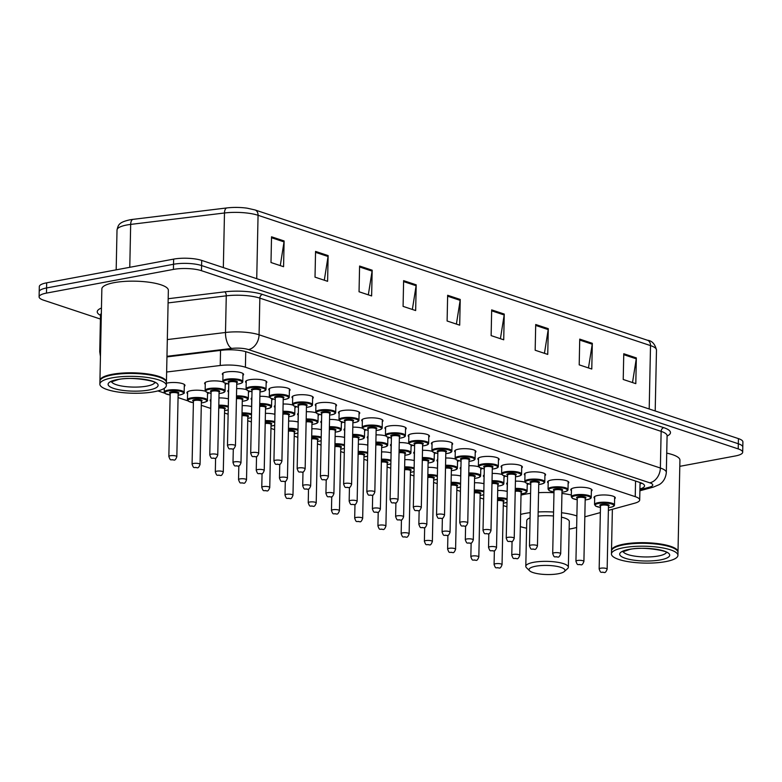<?xml version="1.0" encoding="UTF-8"?>
<svg xmlns="http://www.w3.org/2000/svg" width="782" height="782" viewBox="0 0 782 782"><rect width="100%" height="100%" fill="white"/><g stroke="black" fill="none" stroke-linecap="round" stroke-linejoin="round"><path stroke-width="1.17" d="M246.193 382.701A10.645 2.698 1.2 0 1 245.548 381.743A10.645 2.698 1.2 0 1 249.478 379.739A10.645 2.698 1.2 0 1 260.787 379.622A10.645 2.698 1.2 0 1 266.828 382.193A10.645 2.698 1.2 0 1 266.144 383.112M269.428 390.413A10.645 2.698 1.2 0 1 268.783 389.456A10.645 2.698 1.2 0 1 272.713 387.452A10.645 2.698 1.2 0 1 284.013 387.334A10.645 2.698 1.2 0 1 290.063 389.905A10.645 2.698 1.2 0 1 289.369 390.824M292.654 398.126A10.645 2.698 1.2 0 1 292.009 397.168A10.645 2.698 1.2 0 1 295.938 395.164A10.645 2.698 1.2 0 1 307.248 395.047A10.645 2.698 1.2 0 1 313.289 397.618A10.645 2.698 1.2 0 1 312.605 398.537M315.889 405.838A10.645 2.698 1.2 0 1 315.244 404.88A10.645 2.698 1.2 0 1 319.173 402.877A10.645 2.698 1.2 0 1 330.483 402.759A10.645 2.698 1.2 0 1 336.524 405.33A10.645 2.698 1.2 0 1 335.84 406.249M339.114 413.551A10.645 2.698 1.2 0 1 338.469 412.593A10.645 2.698 1.2 0 1 342.399 410.589A10.645 2.698 1.2 0 1 353.708 410.472A10.645 2.698 1.2 0 1 359.749 413.043A10.645 2.698 1.2 0 1 359.065 413.971M362.349 421.263A10.645 2.698 1.2 0 1 361.704 420.305A10.645 2.698 1.2 0 1 365.634 418.302A10.645 2.698 1.2 0 1 376.944 418.184A10.645 2.698 1.2 0 1 382.985 420.755A10.645 2.698 1.2 0 1 382.3 421.684M385.575 428.976A10.645 2.698 1.2 0 1 384.93 428.018A10.645 2.698 1.2 0 1 388.859 426.014A10.645 2.698 1.2 0 1 400.169 425.897A10.645 2.698 1.2 0 1 406.21 428.468A10.645 2.698 1.2 0 1 405.526 429.396M408.81 436.688A10.645 2.698 1.2 0 1 408.165 435.73A10.645 2.698 1.2 0 1 412.094 433.727A10.645 2.698 1.2 0 1 423.404 433.609A10.645 2.698 1.2 0 1 429.445 436.18A10.645 2.698 1.2 0 1 428.761 437.109M432.045 444.401A10.645 2.698 1.2 0 1 431.39 443.453A10.645 2.698 1.2 0 1 435.33 441.439A10.645 2.698 1.2 0 1 446.63 441.322A10.645 2.698 1.2 0 1 452.67 443.893A10.645 2.698 1.2 0 1 451.986 444.821M455.271 452.113A10.645 2.698 1.2 0 1 454.625 451.165A10.645 2.698 1.2 0 1 458.555 449.161A10.645 2.698 1.2 0 1 469.865 449.034A10.645 2.698 1.2 0 1 475.906 451.605A10.645 2.698 1.2 0 1 475.221 452.534M478.506 459.826A10.645 2.698 1.2 0 1 477.861 458.878A10.645 2.698 1.2 0 1 481.79 456.874A10.645 2.698 1.2 0 1 493.09 456.756A10.645 2.698 1.2 0 1 499.131 459.317A10.645 2.698 1.2 0 1 498.447 460.246M501.731 467.538A10.645 2.698 1.2 0 1 501.086 466.59A10.645 2.698 1.2 0 1 505.016 464.586A10.645 2.698 1.2 0 1 516.325 464.469A10.645 2.698 1.2 0 1 522.366 467.03A10.645 2.698 1.2 0 1 521.682 467.959M524.966 475.251A10.645 2.698 1.2 0 1 524.321 474.303A10.645 2.698 1.2 0 1 528.251 472.299A10.645 2.698 1.2 0 1 539.551 472.181A10.645 2.698 1.2 0 1 545.592 474.742A10.645 2.698 1.2 0 1 544.907 475.671M548.192 482.963A10.645 2.698 1.2 0 1 547.547 482.015A10.645 2.698 1.2 0 1 551.476 480.011A10.645 2.698 1.2 0 1 562.786 479.894A10.645 2.698 1.2 0 1 568.827 482.455A10.645 2.698 1.2 0 1 568.143 483.384M571.427 490.676A10.645 2.698 1.2 0 1 570.782 489.728A10.645 2.698 1.2 0 1 574.711 487.724A10.645 2.698 1.2 0 1 586.011 487.606A10.645 2.698 1.2 0 1 592.052 490.177A10.645 2.698 1.2 0 1 591.368 491.096M594.652 498.398A10.645 2.698 1.2 0 1 594.007 497.44A10.645 2.698 1.2 0 1 597.937 495.436A10.645 2.698 1.2 0 1 609.246 495.319A10.645 2.698 1.2 0 1 615.287 497.89A10.645 2.698 1.2 0 1 614.603 498.808M222.968 374.979A10.645 2.698 1.2 0 1 222.323 374.031A10.645 2.698 1.2 0 1 226.252 372.027A10.645 2.698 1.2 0 1 237.552 371.909A10.645 2.698 1.2 0 1 243.593 374.47A10.645 2.698 1.2 0 1 242.909 375.399M236.653 388.595A10.645 2.698 1.2 0 1 246.301 389.612M249.047 391.156A10.645 2.698 1.2 0 1 249.135 391.518A10.645 2.698 1.2 0 1 248.451 392.447M259.878 396.308A10.645 2.698 1.2 0 1 269.536 397.324M272.273 398.869A10.645 2.698 1.2 0 1 272.361 399.231A10.645 2.698 1.2 0 1 271.677 400.159M283.113 404.02A10.645 2.698 1.2 0 1 292.761 405.037M295.508 406.581A10.645 2.698 1.2 0 1 295.596 406.943A10.645 2.698 1.2 0 1 294.912 407.872M306.339 411.733A10.645 2.698 1.2 0 1 315.996 412.749M318.733 414.294A10.645 2.698 1.2 0 1 318.821 414.656A10.645 2.698 1.2 0 1 318.137 415.584M329.574 419.455A10.645 2.698 1.2 0 1 339.222 420.462M341.969 422.006A10.645 2.698 1.2 0 1 342.057 422.368A10.645 2.698 1.2 0 1 341.372 423.297M352.799 427.168A10.645 2.698 1.2 0 1 362.457 428.174M365.194 429.719A10.645 2.698 1.2 0 1 365.282 430.08A10.645 2.698 1.2 0 1 364.598 431.009M376.034 434.88A10.645 2.698 1.2 0 1 385.682 435.897M388.429 437.431A10.645 2.698 1.2 0 1 388.517 437.793A10.645 2.698 1.2 0 1 387.833 438.722M399.26 442.592A10.645 2.698 1.2 0 1 408.918 443.609M411.655 445.154A10.645 2.698 1.2 0 1 411.743 445.505A10.645 2.698 1.2 0 1 411.058 446.434M422.495 450.305A10.645 2.698 1.2 0 1 432.143 451.322M434.89 452.866A10.645 2.698 1.2 0 1 434.978 453.218A10.645 2.698 1.2 0 1 434.293 454.147M445.72 458.017A10.645 2.698 1.2 0 1 455.378 459.034M458.125 460.578A10.645 2.698 1.2 0 1 458.203 460.94A10.645 2.698 1.2 0 1 457.519 461.859M468.956 465.73A10.645 2.698 1.2 0 1 478.604 466.746M481.35 468.291A10.645 2.698 1.2 0 1 481.438 468.653A10.645 2.698 1.2 0 1 480.754 469.571M492.191 473.442A10.645 2.698 1.2 0 1 501.839 474.459M504.586 476.003A10.645 2.698 1.2 0 1 504.664 476.365A10.645 2.698 1.2 0 1 503.979 477.284M515.416 481.155A10.645 2.698 1.2 0 1 525.074 482.171M527.811 483.716A10.645 2.698 1.2 0 1 527.899 484.078A10.645 2.698 1.2 0 1 527.215 484.996M205.265 384.314A10.645 2.698 1.2 0 1 204.62 383.356A10.645 2.698 1.2 0 1 208.55 381.352A10.645 2.698 1.2 0 1 223.075 381.899M225.812 383.444A10.645 2.698 1.2 0 1 225.9 383.806A10.645 2.698 1.2 0 1 225.216 384.734M311.871 428.78A10.645 2.698 1.2 0 1 321.373 429.748M335.107 436.493A10.645 2.698 1.2 0 1 344.608 437.461M218.95 397.93A10.645 2.698 1.2 0 1 228.452 398.898M358.332 444.205A10.645 2.698 1.2 0 1 367.833 445.173M187.572 393.639A10.645 2.698 1.2 0 1 186.927 392.691A10.645 2.698 1.2 0 1 190.857 390.677A10.645 2.698 1.2 0 1 205.373 391.225M208.12 392.769A10.645 2.698 1.2 0 1 208.208 393.131A10.645 2.698 1.2 0 1 207.523 394.06M288.646 421.068A10.645 2.698 1.2 0 1 298.147 422.036M242.185 405.643A10.645 2.698 1.2 0 1 251.677 406.611M265.411 413.355A10.645 2.698 1.2 0 1 274.912 414.323M381.567 451.918A10.645 2.698 1.2 0 1 391.068 452.886M404.793 459.63A10.645 2.698 1.2 0 1 414.294 460.598M428.028 467.343A10.645 2.698 1.2 0 1 437.529 468.32M451.263 475.055A10.645 2.698 1.2 0 1 460.754 476.033M474.488 482.768A10.645 2.698 1.2 0 1 483.99 483.745M497.723 490.48A10.645 2.698 1.2 0 1 507.215 491.458M166.4 383.239A10.645 2.698 1.2 0 1 167.622 382.965A10.645 2.698 1.2 0 1 178.931 382.848A10.645 2.698 1.2 0 1 184.972 385.418A10.645 2.698 1.2 0 1 184.288 386.347M608.376 510.392L634.828 503.158A19.951 5.063 -178.8 0 0 639.705 499.962A19.951 5.063 -178.8 0 0 635.238 496.658L245.411 367.227A19.951 5.063 -178.8 0 0 220.231 365.497L166.634 372.017M584.848 516.824L600.341 512.591M157.915 390.912L164.709 393.16M178.061 397.598L187.944 400.873M201.297 405.311L210.749 408.448M224.522 413.023L228.129 414.216M247.757 420.736L251.364 421.938M270.992 428.448L274.59 429.65M294.218 436.161L297.825 437.363M317.453 443.873L321.05 445.075M340.678 451.585L344.285 452.788M363.913 459.308L367.511 460.5M387.139 467.02L390.746 468.213M410.374 474.733L413.971 475.925M433.599 482.445L437.206 483.638M456.835 490.158L460.432 491.35M480.06 497.87L483.667 499.063M503.295 505.583L506.902 506.775M228.5 392.026A10.645 2.698 1.2 0 1 227.855 391.068A10.645 2.698 1.2 0 1 228.637 390.081M251.726 399.739A10.645 2.698 1.2 0 1 251.081 398.781A10.645 2.698 1.2 0 1 251.863 397.794M274.961 407.451A10.645 2.698 1.2 0 1 274.316 406.493A10.645 2.698 1.2 0 1 275.098 405.506M298.186 415.164A10.645 2.698 1.2 0 1 297.541 414.216A10.645 2.698 1.2 0 1 298.323 413.228M321.422 422.876A10.645 2.698 1.2 0 1 320.776 421.928A10.645 2.698 1.2 0 1 321.558 420.941M344.647 430.589A10.645 2.698 1.2 0 1 344.002 429.641A10.645 2.698 1.2 0 1 344.784 428.653M367.882 438.301A10.645 2.698 1.2 0 1 367.237 437.353A10.645 2.698 1.2 0 1 368.019 436.366M391.117 446.014A10.645 2.698 1.2 0 1 390.472 445.066A10.645 2.698 1.2 0 1 391.254 444.078M414.343 453.726A10.645 2.698 1.2 0 1 413.698 452.778A10.645 2.698 1.2 0 1 414.48 451.791M437.578 461.439A10.645 2.698 1.2 0 1 436.933 460.49A10.645 2.698 1.2 0 1 437.715 459.503M460.803 469.161A10.645 2.698 1.2 0 1 460.158 468.203A10.645 2.698 1.2 0 1 460.94 467.216M484.038 476.873A10.645 2.698 1.2 0 1 483.393 475.915A10.645 2.698 1.2 0 1 484.175 474.928M507.264 484.586A10.645 2.698 1.2 0 1 506.619 483.628A10.645 2.698 1.2 0 1 507.401 482.641M210.798 401.352A10.645 2.698 1.2 0 1 210.153 400.404A10.645 2.698 1.2 0 1 210.935 399.416M100.419 319.056L43.567 300.171A19.951 5.063 1.2 0 1 39.1 296.867A19.951 5.063 1.2 0 1 46.47 293.103L173.418 269.409A19.951 5.063 1.2 0 1 201.482 270.699L738.218 448.907A19.951 5.063 1.2 0 1 742.685 452.211A19.951 5.063 1.2 0 1 735.315 455.974L679.802 466.336M39.1 296.867L39.315 286.574A19.951 5.063 1.2 0 1 46.685 282.82L173.633 259.116L173.526 264.267A19.951 5.063 1.2 0 1 201.59 265.548L738.325 443.756A19.951 5.063 1.2 0 1 742.792 447.069A19.951 5.063 1.2 0 0 738.325 443.756L201.59 265.548A19.951 5.063 1.2 0 0 173.526 264.267L46.578 287.962L173.526 264.267L173.418 269.409M39.208 291.725A19.951 5.063 1.2 0 1 46.578 287.962A19.951 5.063 1.2 0 0 39.208 291.725M639.93 488.975A19.951 5.063 -178.8 0 0 644.544 485.857A19.951 5.063 -178.8 0 0 640.077 482.543L246.838 351.978A19.951 5.063 -178.8 0 0 221.658 350.248L166.957 356.905M641.827 483.217A19.951 5.063 1.2 0 1 640.038 483.823M129.988 219.82A21.818 5.533 1.2 0 1 133.077 219.341A6.647 3.157 -96.9 0 1 133.136 219.341L226.888 207.934M256.731 278.675L258.06 215.294A26.608 6.755 -178.8 0 0 224.483 212.987A6.647 3.157 -96.9 0 1 226.917 207.924A21.818 5.533 1.2 0 1 228.119 207.797A21.818 5.533 1.2 0 1 247.18 208.188L255 209.938L647.457 340.248A6.647 4.975 108.4 0 1 650.516 345.595L258.06 215.294A6.647 4.975 -71.6 0 0 255 209.938M173.633 259.116A19.951 5.063 1.2 0 1 201.697 260.406L738.433 438.614A19.951 5.063 1.2 0 1 742.9 441.918L742.685 452.211M548.29 328.684L547.742 354.412L535.171 350.238L535.709 324.51L548.29 328.684A5.318 3.978 -71.6 0 1 548.202 329.593L535.69 325.439M592.316 343.308L591.779 369.036L579.198 364.852L579.736 339.124L592.316 343.308A5.318 3.978 -71.6 0 1 592.238 344.207L579.716 340.053M636.343 357.921L635.805 383.649L623.225 379.475L623.762 353.747L636.343 357.921A5.318 3.978 -71.6 0 1 636.265 358.83L623.743 354.676M416.2 284.834L415.662 310.552L403.082 306.378L403.62 280.65L416.2 284.834A5.318 3.978 -71.6 0 1 416.112 285.733L403.6 281.579M372.173 270.21L371.626 295.938L359.046 291.764L359.593 266.036L372.173 270.21A5.318 3.978 -71.6 0 1 372.085 271.119L359.573 266.955M328.137 255.597L327.599 281.315L315.019 277.141L315.557 251.413L328.137 255.597A5.318 3.978 -71.6 0 1 328.059 256.496L315.537 252.342M284.11 240.973L283.573 266.701L270.992 262.527L271.53 236.799L284.11 240.973A5.318 3.978 -71.6 0 1 284.032 241.882L271.51 237.718M504.253 314.071L503.716 339.799L491.135 335.615L491.673 309.887L504.253 314.071A5.318 3.978 -71.6 0 1 504.175 314.97L491.653 310.816M460.227 299.447L459.689 325.175L447.108 321.001L447.646 295.273L460.227 299.447A5.318 3.978 -71.6 0 1 460.148 300.356L447.627 296.202M456.395 324.08L460.148 300.356M500.421 338.704L504.175 314.97M280.279 265.606L284.032 241.882M324.305 280.22L328.059 256.496M368.332 294.843L372.085 271.119M412.358 309.457L416.112 285.733M632.511 382.554L636.265 358.83M588.475 367.941L592.238 344.207M544.448 353.317L548.202 329.593M99.959 380.893A33.255 8.436 1.2 0 1 99.94 380.57A33.255 8.436 1.2 0 1 112.217 374.304A33.255 8.436 1.2 0 1 147.554 373.933A33.255 8.436 1.2 0 1 166.429 381.958A33.255 8.436 1.2 0 1 166.4 382.281M99.94 380.57L101.856 288.92A33.255 8.436 1.2 0 1 114.133 282.654A33.255 8.436 1.2 0 1 149.47 282.282A33.255 8.436 1.2 0 1 168.355 290.308L166.429 381.958M101.308 378.879A32.922 8.358 1.2 0 1 101.465 378.732A32.922 8.358 1.2 0 1 112.422 374.695A32.922 8.358 1.2 0 1 164.982 380.062A32.922 8.358 1.2 0 1 165.139 380.208M99.861 384.109L99.92 381.205A33.255 8.436 1.2 0 1 101.132 379.026A33.255 8.436 1.2 0 1 112.207 374.949A33.255 8.436 1.2 0 1 165.295 380.365A33.255 8.436 1.2 0 1 166.419 382.603L166.361 385.497A33.255 8.436 1.2 0 1 154.074 391.762A33.255 8.436 1.2 0 1 118.737 392.134A33.255 8.436 1.2 0 1 99.861 384.109A33.255 8.436 1.2 0 1 112.139 377.843A33.255 8.436 1.2 0 1 147.475 377.471A33.255 8.436 1.2 0 1 166.361 385.497M558.328 573.744A17.957 4.555 1.2 0 1 529.658 570.811A17.957 4.555 1.2 0 1 535.69 566.227A17.957 4.555 1.2 0 1 556.843 566.364A17.957 4.555 1.2 0 1 564.311 571.544A17.957 4.555 1.2 0 1 558.328 573.744M529.658 570.811L526.511 567.752A21.28 5.396 1.2 0 1 525.797 566.324A21.28 5.396 1.2 0 1 533.656 562.307A21.28 5.396 1.2 0 1 556.266 562.072A21.28 5.396 1.2 0 1 568.358 567.214A21.28 5.396 1.2 0 1 567.576 568.612L564.311 571.544M530.059 517.86A21.28 5.396 -178.8 0 0 526.755 520.656L525.797 566.324M576.637 527.449A36.578 9.286 1.2 0 1 571.095 528.759A36.578 9.286 1.2 0 1 569.149 529.091M526.599 528.202A36.578 9.286 1.2 0 1 520.353 526.628M520.607 514.419A36.578 9.286 1.2 0 1 524.966 513.442A36.578 9.286 1.2 0 1 530.167 512.65M521.017 495.123A36.578 9.286 1.2 0 1 525.377 494.146A36.578 9.286 1.2 0 1 530.567 493.354M568.358 567.214L569.306 521.545A21.28 5.396 -178.8 0 0 561.447 517.166M553.49 515.983A21.28 5.396 -178.8 0 0 538.075 516.13M538.163 511.966A36.578 9.286 1.2 0 1 553.568 512.034M561.544 512.738A36.578 9.286 1.2 0 1 576.881 515.964M538.563 492.67A36.578 9.286 1.2 0 1 553.979 492.738M561.945 493.442A36.578 9.286 1.2 0 1 571.329 495.016M611.534 550.743A33.255 8.436 1.2 0 1 611.514 550.42A33.255 8.436 1.2 0 1 623.792 544.155A33.255 8.436 1.2 0 1 659.128 543.793A33.255 8.436 1.2 0 1 678.004 551.818A33.255 8.436 1.2 0 1 677.974 552.141M612.883 548.729A32.922 8.358 1.2 0 1 613.039 548.583A32.922 8.358 1.2 0 1 623.997 544.546A32.922 8.358 1.2 0 1 676.557 549.912A32.922 8.358 1.2 0 1 676.713 550.069M611.436 553.959L611.504 551.066A33.255 8.436 1.2 0 1 612.707 548.876A33.255 8.436 1.2 0 1 623.782 544.8A33.255 8.436 1.2 0 1 676.88 550.225A33.255 8.436 1.2 0 1 677.994 552.463L677.935 555.357A33.255 8.436 1.2 0 1 665.648 561.623A33.255 8.436 1.2 0 1 630.321 561.984A33.255 8.436 1.2 0 1 611.436 553.959A33.255 8.436 1.2 0 1 623.723 547.693A33.255 8.436 1.2 0 1 659.05 547.332A33.255 8.436 1.2 0 1 677.935 555.357M666.733 453.13A33.255 8.436 1.2 0 1 679.929 460.168L678.004 551.818M220.544 350.385L220.231 365.497M245.734 351.636L245.411 367.227M635.561 481.047L635.238 496.658M100.438 356.445L99.734 351.724A26.608 6.755 1.2 0 1 100.575 350.101M100.497 315.332A29.931 7.595 1.2 0 1 101.455 308.02M101.347 313.435A26.608 6.755 -178.8 0 0 100.507 315.068L100.555 314.677M168.179 298.724L224.717 291.842A29.931 7.595 1.2 0 1 262.498 294.433L663.791 427.676A29.931 7.595 1.2 0 1 667.085 436.043M201.482 270.699L201.697 260.406M46.47 293.103L46.685 282.82M738.218 448.907L738.433 438.614M167.319 339.574L225.499 332.487L226.272 295.831L168.091 302.908M639.92 489.776L649.51 487.157A13.304 3.372 -178.8 0 0 649.783 482.817L248.49 349.583A13.304 3.372 -178.8 0 0 231.697 348.43A13.304 6.315 -96.9 0 1 225.499 332.487A26.608 6.755 1.2 0 1 259.077 334.794L259.849 298.128A26.608 6.755 -178.8 0 0 226.272 295.831A3.324 1.584 83.1 0 0 224.717 291.842M248.49 349.583A13.304 9.941 -71.6 0 0 259.077 334.794L660.37 468.027L661.142 431.371L259.849 298.128A3.324 2.483 108.4 0 1 262.498 294.433M649.783 482.817A13.304 9.941 -71.6 0 0 660.37 468.027A26.608 6.755 1.2 0 1 666.323 472.445L667.095 435.779A26.608 6.755 -178.8 0 0 661.142 431.371A3.324 2.483 108.4 0 1 663.791 427.676M231.697 348.43L166.967 356.309M639.891 490.783L653.293 487.127A13.304 9.765 -105.3 0 1 649.51 487.157M223.339 267.591L224.483 212.987L130.672 224.405A26.608 6.755 -178.8 0 0 126.84 224.991A26.608 6.755 -178.8 0 0 117.017 230.006L116.176 269.839M117.017 230.006C118.258 224.913 118.727 222.303 129.812 219.84L133.106 219.341A6.647 3.157 -96.9 0 0 130.672 224.405L129.773 267.307M647.457 340.248C651.983 340.708 654.984 343.963 656.479 350.004A26.608 6.755 -178.8 0 0 650.516 345.595L649.197 408.986M133.106 219.341L226.917 207.924A6.647 3.157 -96.9 0 1 226.946 207.924L228.119 207.797M154.738 382.584A21.681 5.503 1.2 0 1 146.85 386.122A21.681 5.503 1.2 0 1 124.788 386.494A21.681 5.503 1.2 0 1 111.591 381.675M148.883 390.032A25.014 6.344 1.2 0 1 113.703 388.419A25.014 6.344 1.2 0 1 117.339 379.563A25.014 6.344 1.2 0 1 152.519 381.176A25.014 6.344 1.2 0 1 148.883 390.032M666.323 552.434A21.681 5.503 1.2 0 1 658.424 555.982A21.681 5.503 1.2 0 1 636.362 556.354A21.681 5.503 1.2 0 1 623.166 551.535M660.458 559.892A25.014 6.344 1.2 0 1 625.277 558.28A25.014 6.344 1.2 0 1 628.914 549.423A25.014 6.344 1.2 0 1 664.094 551.036A25.014 6.344 1.2 0 1 660.458 559.892M164.288 388.341L164.21 392.065A9.98 2.532 1.2 0 1 167.895 390.179A9.98 2.532 1.2 0 1 178.492 390.071A9.98 2.532 1.2 0 1 184.161 392.476C184.953 393.063 183.623 393.864 180.183 394.871L178.12 395.154A9.316 2.366 -178.8 0 0 180.046 394.861A9.316 2.366 -178.8 0 0 181.395 391.567A9.316 2.366 -178.8 0 0 168.306 390.961A9.316 2.366 -178.8 0 0 170.134 394.969M170.163 393.434A4.653 1.183 1.2 0 1 171.238 391.938A4.653 1.183 1.2 0 1 177.231 392.085A4.653 1.183 1.2 0 1 178.149 393.61M170.173 393.473L168.853 456.502A3.988 1.017 1.2 0 1 170.32 455.75A3.988 1.017 1.2 0 1 174.562 455.711A3.988 1.017 1.2 0 1 176.83 456.668L178.149 393.639A3.988 1.017 -178.8 0 0 175.882 392.681A3.988 1.017 -178.8 0 0 171.639 392.72A3.988 1.017 -178.8 0 0 170.173 393.473L170.202 393.356M173.193 459.943L172.353 459.669L173.193 459.943M187.612 391.762L187.445 399.778A9.98 2.532 1.2 0 1 191.131 397.891A9.98 2.532 1.2 0 1 201.727 397.784A9.98 2.532 1.2 0 1 207.386 400.188C208.178 400.775 206.849 401.577 203.408 402.583L201.345 402.877M201.345 402.847A9.316 2.366 -178.8 0 0 203.271 402.574A9.316 2.366 -178.8 0 0 204.63 399.279A9.316 2.366 -178.8 0 0 191.531 398.683A9.316 2.366 -178.8 0 0 193.369 402.681L188.579 401.352L187.445 399.778M193.428 401.068L192.079 464.215A3.988 1.017 1.2 0 1 193.555 463.462A3.988 1.017 1.2 0 1 197.797 463.423A3.988 1.017 1.2 0 1 200.055 464.381L201.375 401.352A3.988 1.017 -178.8 0 0 199.117 400.394A3.988 1.017 -178.8 0 0 194.874 400.433A3.988 1.017 -178.8 0 0 193.398 401.186A4.653 1.183 1.2 0 1 194.464 399.651A4.653 1.183 1.2 0 1 200.466 399.798A4.653 1.183 1.2 0 1 201.385 401.322M196.419 467.656L195.578 467.382L196.419 467.656M218.804 405.174A9.98 2.532 1.2 0 1 228.295 406.22M224.581 410.56A9.316 2.366 -178.8 0 0 226.506 410.286A9.316 2.366 -178.8 0 0 228.217 409.856M228.276 407.139A9.316 2.366 -178.8 0 0 218.784 405.985M216.78 471.184A3.988 1.017 1.2 0 1 221.023 471.135A3.988 1.017 1.2 0 1 223.29 472.103C222.274 474.85 221.286 475.964 220.329 475.427C216.741 474.606 217.201 476.932 215.314 471.927A3.988 1.017 1.2 0 1 216.78 471.184M219.654 475.368L218.813 475.094L219.654 475.368M223.29 472.103L224.61 409.064A3.988 1.017 -178.8 0 0 218.745 408.057M210.837 399.475L210.671 407.49A9.98 2.532 1.2 0 1 210.778 407.139M218.755 407.227A4.653 1.183 1.2 0 1 224.131 407.627A4.653 1.183 1.2 0 1 224.61 409.035M242.029 412.886A9.98 2.532 1.2 0 1 251.53 413.932M247.806 418.272A9.316 2.366 -178.8 0 0 249.732 417.999A9.316 2.366 -178.8 0 0 251.452 417.568M251.511 414.851A9.316 2.366 -178.8 0 0 242.009 413.698M240.015 478.897A3.988 1.017 1.2 0 1 244.258 478.848A3.988 1.017 1.2 0 1 246.516 479.816C245.509 482.562 244.522 483.677 243.564 483.139C239.966 482.318 240.436 484.645 238.539 479.64A3.988 1.017 1.2 0 1 240.015 478.897M242.879 483.081L242.039 482.807L242.879 483.081M241.99 414.939A4.653 1.183 1.2 0 1 247.366 415.34A4.653 1.183 1.2 0 1 247.845 416.747A3.988 1.017 -178.8 0 0 241.97 415.77M265.264 420.599A9.98 2.532 1.2 0 1 274.756 421.645M274.678 425.349L271.041 426.014A9.316 2.366 -178.8 0 0 272.967 425.721A9.316 2.366 -178.8 0 0 274.687 425.281M274.736 422.573A9.316 2.366 -178.8 0 0 265.245 421.41M263.241 486.609A3.988 1.017 1.2 0 1 267.483 486.56A3.988 1.017 1.2 0 1 269.751 487.528C268.734 490.275 267.747 491.389 266.789 490.852C263.202 490.031 263.661 492.357 261.775 487.362A3.988 1.017 1.2 0 1 263.241 486.609M266.115 490.793L265.274 490.519L266.115 490.793M265.215 422.651A4.653 1.183 1.2 0 1 270.592 423.052A4.653 1.183 1.2 0 1 271.071 424.46A3.988 1.017 -178.8 0 0 265.206 423.482M288.49 428.311A9.98 2.532 1.2 0 1 297.991 429.367M297.913 433.062L294.267 433.727A9.316 2.366 -178.8 0 0 296.192 433.433A9.316 2.366 -178.8 0 0 297.913 432.993M297.971 430.286A9.316 2.366 -178.8 0 0 288.48 429.132M286.476 494.322A3.988 1.017 1.2 0 1 290.718 494.273A3.988 1.017 1.2 0 1 292.976 495.241C291.969 497.987 290.982 499.102 290.024 498.564C286.427 497.743 286.896 500.069 285 495.074A3.988 1.017 1.2 0 1 286.476 494.322M289.34 498.505L288.509 498.232L289.34 498.505M292.976 495.241L294.306 432.211A3.988 1.017 -178.8 0 0 288.431 431.195M288.45 430.364A4.653 1.183 1.2 0 1 293.827 430.774A4.653 1.183 1.2 0 1 294.306 432.172M311.725 436.024A9.98 2.532 1.2 0 1 321.216 437.079M317.502 441.41A9.316 2.366 -178.8 0 0 319.427 441.146A9.316 2.366 -178.8 0 0 321.148 440.716M321.197 437.998A9.316 2.366 -178.8 0 0 311.705 436.845M309.701 502.034A3.988 1.017 1.2 0 1 313.944 501.985A3.988 1.017 1.2 0 1 316.211 502.953C315.195 505.7 314.208 506.814 313.25 506.277C309.662 505.455 310.122 507.782 308.235 502.787A3.988 1.017 1.2 0 1 309.701 502.034M312.575 506.218L311.735 505.944L312.575 506.218M316.211 502.953L317.531 439.924A3.988 1.017 -178.8 0 0 311.666 438.907M311.676 438.076A4.653 1.183 1.2 0 1 317.052 438.487A4.653 1.183 1.2 0 1 317.531 439.885M334.95 443.736A9.98 2.532 1.2 0 1 344.451 444.792M340.727 449.122A9.316 2.366 -178.8 0 0 342.653 448.858A9.316 2.366 -178.8 0 0 344.373 448.428M344.432 445.711A9.316 2.366 -178.8 0 0 334.94 444.557M332.937 509.747A3.988 1.017 1.2 0 1 337.179 509.698A3.988 1.017 1.2 0 1 339.447 510.666C338.43 513.422 337.443 514.527 336.485 513.989C332.897 513.178 333.357 515.494 331.46 510.499A3.988 1.017 1.2 0 1 332.937 509.747M335.801 513.94L334.97 513.657L335.801 513.94M339.447 510.666L340.766 447.636A3.988 1.017 -178.8 0 0 334.892 446.62M334.911 445.789A4.653 1.183 1.2 0 1 340.287 446.199A4.653 1.183 1.2 0 1 340.766 447.597M358.185 451.449A9.98 2.532 1.2 0 1 367.677 452.504M363.962 456.835A9.316 2.366 -178.8 0 0 365.888 456.571A9.316 2.366 -178.8 0 0 367.608 456.141M367.657 453.423A9.316 2.366 -178.8 0 0 358.166 452.27M356.172 517.459A3.988 1.017 1.2 0 1 360.404 517.41A3.988 1.017 1.2 0 1 362.672 518.378C361.655 521.135 360.668 522.239 359.71 521.702C356.123 520.89 356.582 523.207 354.696 518.212A3.988 1.017 1.2 0 1 356.172 517.459M359.036 521.653L358.195 521.369L359.036 521.653M362.672 518.378L363.992 455.349A3.988 1.017 -178.8 0 0 358.127 454.332M358.136 453.501A4.653 1.183 1.2 0 1 363.513 453.912A4.653 1.183 1.2 0 1 363.992 455.31M381.411 459.161A9.98 2.532 1.2 0 1 390.912 460.217M390.834 463.912L387.188 464.576A9.316 2.366 -178.8 0 0 389.113 464.283A9.316 2.366 -178.8 0 0 390.834 463.853M390.892 461.136A9.316 2.366 -178.8 0 0 381.401 459.982M379.397 525.172A3.988 1.017 1.2 0 1 383.639 525.123A3.988 1.017 1.2 0 1 385.907 526.091C384.891 528.847 383.903 529.952 382.945 529.414C379.358 528.603 379.817 530.929 377.921 525.924A3.988 1.017 1.2 0 1 379.397 525.172M382.261 529.365L381.43 529.082L382.261 529.365M381.372 461.214A4.653 1.183 1.2 0 1 386.748 461.624A4.653 1.183 1.2 0 1 387.227 463.022A3.988 1.017 -178.8 0 0 381.352 462.045M404.646 466.874A9.98 2.532 1.2 0 1 414.147 467.929M414.069 471.624L410.423 472.289A9.316 2.366 -178.8 0 0 412.349 471.996A9.316 2.366 -178.8 0 0 414.069 471.566M414.128 468.848A9.316 2.366 -178.8 0 0 404.626 467.695M402.632 532.884A3.988 1.017 1.2 0 1 406.865 532.845A3.988 1.017 1.2 0 1 409.133 533.803C408.116 536.56 407.129 537.664 406.171 537.126C402.583 536.315 403.043 538.642 401.156 533.637A3.988 1.017 1.2 0 1 402.632 532.884M405.496 537.078L404.656 536.794L405.496 537.078M409.133 533.803L410.452 470.774A3.988 1.017 -178.8 0 0 404.587 469.757M404.607 468.926A4.653 1.183 1.2 0 1 409.973 469.337A4.653 1.183 1.2 0 1 410.452 470.735M427.871 474.596A9.98 2.532 1.2 0 1 437.373 475.642M437.294 479.337L433.658 480.001A9.316 2.366 -178.8 0 0 435.584 479.708A9.316 2.366 -178.8 0 0 437.294 479.278M437.353 476.561A9.316 2.366 -178.8 0 0 427.862 475.407M425.858 540.597A3.988 1.017 1.2 0 1 430.1 540.558A3.988 1.017 1.2 0 1 432.368 541.515C431.351 544.272 430.364 545.377 429.406 544.839C425.819 544.028 426.278 546.354 424.382 541.349A3.988 1.017 1.2 0 1 425.858 540.597M428.732 544.79L427.891 544.507L428.732 544.79M432.368 541.515L433.687 478.486A3.988 1.017 -178.8 0 0 427.813 477.47M427.832 476.639A4.653 1.183 1.2 0 1 433.208 477.049A4.653 1.183 1.2 0 1 433.687 478.447M451.106 482.308A9.98 2.532 1.2 0 1 460.608 483.354M456.883 487.694A9.316 2.366 -178.8 0 0 458.809 487.421A9.316 2.366 -178.8 0 0 460.53 486.99M460.588 484.273A9.316 2.366 -178.8 0 0 451.087 483.12M449.093 548.309A3.988 1.017 1.2 0 1 453.325 548.27A3.988 1.017 1.2 0 1 455.593 549.228C454.577 551.984 453.589 553.089 452.631 552.551C449.044 551.74 449.503 554.067 447.617 549.062A3.988 1.017 1.2 0 1 449.093 548.309M451.957 552.503L451.116 552.219L451.957 552.503M455.593 549.228L456.913 486.199A3.988 1.017 -178.8 0 0 451.048 485.182M451.067 484.351A4.653 1.183 1.2 0 1 456.444 484.762A4.653 1.183 1.2 0 1 456.923 486.16M474.342 490.021A9.98 2.532 1.2 0 1 483.833 491.067M480.119 495.407A9.316 2.366 -178.8 0 0 482.044 495.133A9.316 2.366 -178.8 0 0 483.755 494.703M483.814 491.986A9.316 2.366 -178.8 0 0 474.322 490.832M472.318 556.022A3.988 1.017 1.2 0 1 476.561 555.982A3.988 1.017 1.2 0 1 478.828 556.94C477.812 559.697 476.825 560.802 475.867 560.264C472.279 559.453 472.739 561.779 470.842 556.774A3.988 1.017 1.2 0 1 472.318 556.022M475.192 560.215L474.351 559.932L475.192 560.215M478.828 556.94L480.148 493.911A3.988 1.017 -178.8 0 0 474.273 492.895M474.293 492.064A4.653 1.183 1.2 0 1 479.669 492.474A4.653 1.183 1.2 0 1 480.148 493.872M497.567 497.733A9.98 2.532 1.2 0 1 507.068 498.779M506.99 502.474L503.344 503.139A9.316 2.366 -178.8 0 0 505.27 502.846A9.316 2.366 -178.8 0 0 506.99 502.415M507.049 499.698A9.316 2.366 -178.8 0 0 497.548 498.545M495.553 563.734A3.988 1.017 1.2 0 1 499.796 563.695A3.988 1.017 1.2 0 1 502.054 564.653C501.037 567.409 500.06 568.514 499.092 567.976C495.505 567.165 495.964 569.492 494.077 564.487A3.988 1.017 1.2 0 1 495.553 563.734M498.417 567.928L497.577 567.654L498.417 567.928M497.528 499.776A4.653 1.183 1.2 0 1 502.904 500.187A4.653 1.183 1.2 0 1 503.383 501.594A3.988 1.017 -178.8 0 0 497.508 500.607M211.062 393.375L206.272 392.026L205.138 390.443A9.98 2.532 1.2 0 1 208.823 388.566A9.98 2.532 1.2 0 1 219.419 388.459A9.98 2.532 1.2 0 1 225.089 390.863L225.245 383.268M219.048 393.512A9.316 2.366 -178.8 0 0 220.974 393.248A9.316 2.366 -178.8 0 0 222.323 389.954A9.316 2.366 -178.8 0 0 209.234 389.348A9.316 2.366 -178.8 0 0 211.062 393.346M211.091 391.821A4.653 1.183 1.2 0 1 212.166 390.326A4.653 1.183 1.2 0 1 218.158 390.472A4.653 1.183 1.2 0 1 219.077 391.987M219.048 391.909L219.077 392.026A3.988 1.017 -178.8 0 0 216.81 391.059A3.988 1.017 -178.8 0 0 212.567 391.108A3.988 1.017 -178.8 0 0 211.101 391.86L211.13 391.743M217.758 455.056C216.722 457.773 215.734 458.878 214.796 458.379C211.208 457.568 211.668 459.894 209.772 454.889A3.988 1.017 1.2 0 1 211.248 454.137A3.988 1.017 1.2 0 1 215.49 454.098A3.988 1.017 1.2 0 1 217.758 455.056L219.077 392.026M213.281 458.047L214.121 458.33L213.281 458.047M228.452 398.654L228.373 398.155A9.98 2.532 1.2 0 1 228.471 397.813M242.273 401.234A9.316 2.366 -178.8 0 0 244.199 400.961A9.316 2.366 -178.8 0 0 246.75 398.165A9.316 2.366 -178.8 0 0 236.477 396.66M236.457 397.891A4.653 1.183 1.2 0 1 241.834 398.302A4.653 1.183 1.2 0 1 242.312 399.7M242.283 399.622L242.303 399.739A3.988 1.017 -178.8 0 0 236.438 398.722M240.983 462.768C239.947 465.486 238.96 466.59 238.021 466.092C234.434 465.28 234.893 467.607 233.007 462.602A3.988 1.017 1.2 0 1 234.483 461.849A3.988 1.017 1.2 0 1 238.725 461.81A3.988 1.017 1.2 0 1 240.983 462.768L242.303 399.739M236.506 465.759L237.347 466.043L236.506 465.759M236.496 395.848A9.98 2.532 1.2 0 1 248.314 398.576L248.481 390.98M251.687 406.366L251.599 405.878A9.98 2.532 1.2 0 1 251.706 405.526M265.509 408.947A9.316 2.366 -178.8 0 0 267.434 408.673A9.316 2.366 -178.8 0 0 269.976 405.878A9.316 2.366 -178.8 0 0 259.712 404.372M259.683 405.604A4.653 1.183 1.2 0 1 265.059 406.014A4.653 1.183 1.2 0 1 265.538 407.412M265.509 407.334L265.538 407.451A3.988 1.017 -178.8 0 0 259.663 406.435M264.218 470.481C263.182 473.198 262.195 474.303 261.256 473.804C257.669 472.993 258.128 475.319 256.242 470.314A3.988 1.017 1.2 0 1 257.708 469.562A3.988 1.017 1.2 0 1 261.95 469.523A3.988 1.017 1.2 0 1 264.218 470.481L265.538 407.451M259.741 473.472L260.582 473.755L259.741 473.472M259.732 403.561A9.98 2.532 1.2 0 1 271.55 406.288L271.706 398.693M274.922 414.079L274.834 413.59A9.98 2.532 1.2 0 1 274.932 413.238M282.957 411.273A9.98 2.532 1.2 0 1 294.775 414.001C294.922 415.017 293.592 415.819 290.796 416.395L288.734 416.679A9.316 2.366 -178.8 0 0 290.66 416.386A9.316 2.366 -178.8 0 0 293.211 413.59A9.316 2.366 -178.8 0 0 282.937 412.085M282.918 413.316A4.653 1.183 1.2 0 1 288.294 413.727A4.653 1.183 1.2 0 1 288.773 415.134A3.988 1.017 -178.8 0 0 282.898 414.147M287.444 478.193C286.408 480.91 285.43 482.015 284.492 481.517C280.894 480.705 281.364 483.032 279.467 478.027A3.988 1.017 1.2 0 1 280.943 477.274A3.988 1.017 1.2 0 1 285.186 477.235A3.988 1.017 1.2 0 1 287.444 478.193L288.744 415.047M282.967 481.194L283.807 481.468L282.967 481.194M298.147 421.791L298.059 421.303A9.98 2.532 1.2 0 1 298.167 420.951M306.192 418.986A9.98 2.532 1.2 0 1 318.01 421.713C318.157 422.73 316.827 423.531 314.032 424.108L311.969 424.391A9.316 2.366 -178.8 0 0 313.895 424.098A9.316 2.366 -178.8 0 0 316.436 421.312A9.316 2.366 -178.8 0 0 306.173 419.797M306.143 421.029A4.653 1.183 1.2 0 1 311.519 421.439A4.653 1.183 1.2 0 1 311.998 422.847A3.988 1.017 -178.8 0 0 306.133 421.869M310.679 485.905C309.643 488.623 308.655 489.728 307.717 489.239C304.13 488.418 304.589 490.744 302.702 485.739A3.988 1.017 1.2 0 1 304.169 484.987A3.988 1.017 1.2 0 1 308.411 484.948A3.988 1.017 1.2 0 1 310.679 485.905L311.969 422.759M306.202 488.906L307.043 489.18L306.202 488.906M321.382 429.504L321.294 429.015A9.98 2.532 1.2 0 1 321.392 428.663M329.418 426.698A9.98 2.532 1.2 0 1 341.245 429.435C341.382 430.442 340.053 431.244 337.257 431.82L335.195 432.114A9.316 2.366 -178.8 0 0 337.12 431.811A9.316 2.366 -178.8 0 0 339.671 429.025A9.316 2.366 -178.8 0 0 329.408 427.51M329.378 428.751A4.653 1.183 1.2 0 1 334.755 429.152A4.653 1.183 1.2 0 1 335.234 430.559M335.204 430.471L335.234 430.589A3.988 1.017 -178.8 0 0 329.359 429.582M333.904 493.618C332.878 496.335 331.891 497.44 330.952 496.951C327.355 496.13 327.824 498.457 325.928 493.452A3.988 1.017 1.2 0 1 327.404 492.699A3.988 1.017 1.2 0 1 331.646 492.66A3.988 1.017 1.2 0 1 333.904 493.618L335.234 430.589M329.437 496.619L330.268 496.893L329.437 496.619M344.608 437.216L344.52 436.727A9.98 2.532 1.2 0 1 344.627 436.376M358.43 439.797A9.316 2.366 -178.8 0 0 360.355 439.523A9.316 2.366 -178.8 0 0 362.897 436.737A9.316 2.366 -178.8 0 0 352.633 435.222M352.604 436.464A4.653 1.183 1.2 0 1 357.98 436.864A4.653 1.183 1.2 0 1 358.459 438.272M358.43 438.184L358.459 438.301A3.988 1.017 -178.8 0 0 352.594 437.294M357.139 501.34C356.103 504.048 355.116 505.152 354.178 504.664C350.59 503.843 351.05 506.169 349.163 501.164A3.988 1.017 1.2 0 1 350.629 500.421A3.988 1.017 1.2 0 1 354.872 500.372A3.988 1.017 1.2 0 1 357.139 501.34L358.459 438.301M352.662 504.331L353.503 504.605L352.662 504.331M352.653 434.411A9.98 2.532 1.2 0 1 364.471 437.148L364.627 429.543M367.843 444.929L367.755 444.44A9.98 2.532 1.2 0 1 367.853 444.088M381.655 447.509A9.316 2.366 -178.8 0 0 383.581 447.236A9.316 2.366 -178.8 0 0 386.132 444.45A9.316 2.366 -178.8 0 0 375.868 442.935M375.839 444.176A4.653 1.183 1.2 0 1 381.215 444.577A4.653 1.183 1.2 0 1 381.694 445.984M381.665 445.896L381.694 446.014A3.988 1.017 -178.8 0 0 375.819 445.007M380.375 509.053C379.338 511.76 378.351 512.875 377.413 512.376C373.825 511.555 374.285 513.882 372.388 508.887A3.988 1.017 1.2 0 1 373.864 508.134A3.988 1.017 1.2 0 1 378.107 508.085A3.988 1.017 1.2 0 1 380.375 509.053L381.694 446.014M375.898 512.044L376.728 512.318L375.898 512.044M375.878 442.123A9.98 2.532 1.2 0 1 387.706 444.86L387.862 437.255M391.068 452.641L390.98 452.152A9.98 2.532 1.2 0 1 391.088 451.8M404.89 455.222A9.316 2.366 -178.8 0 0 406.816 454.958A9.316 2.366 -178.8 0 0 409.367 452.162A9.316 2.366 -178.8 0 0 399.094 450.657M399.064 451.888A4.653 1.183 1.2 0 1 404.441 452.289A4.653 1.183 1.2 0 1 404.92 453.697M404.89 453.609L404.92 453.736A3.988 1.017 -178.8 0 0 399.055 452.719M403.6 516.765C402.564 519.473 401.577 520.587 400.638 520.089C397.051 519.268 397.51 521.594 395.624 516.599A3.988 1.017 1.2 0 1 397.1 515.846A3.988 1.017 1.2 0 1 401.332 515.797A3.988 1.017 1.2 0 1 403.6 516.765L404.92 453.736M399.123 519.756L399.964 520.03L399.123 519.756M399.113 449.836A9.98 2.532 1.2 0 1 410.931 452.573L411.088 444.968M414.304 460.354L414.216 459.865A9.98 2.532 1.2 0 1 414.323 459.513M422.339 457.548A9.98 2.532 1.2 0 1 434.166 460.285C434.303 461.302 432.974 462.094 430.178 462.68L428.116 462.964A9.316 2.366 -178.8 0 0 430.041 462.67A9.316 2.366 -178.8 0 0 432.593 459.875A9.316 2.366 -178.8 0 0 422.329 458.369M422.3 459.601A4.653 1.183 1.2 0 1 427.676 460.012A4.653 1.183 1.2 0 1 428.155 461.409A3.988 1.017 -178.8 0 0 422.28 460.432M426.835 524.478C425.799 527.185 424.812 528.3 423.873 527.801C420.286 526.98 420.745 529.306 418.849 524.311A3.988 1.017 1.2 0 1 420.325 523.559A3.988 1.017 1.2 0 1 424.567 523.51A3.988 1.017 1.2 0 1 426.835 524.478L428.125 461.321M422.358 527.469L423.189 527.742L422.358 527.469M437.529 468.066L437.441 467.577A9.98 2.532 1.2 0 1 437.549 467.225M445.574 465.261A9.98 2.532 1.2 0 1 457.392 467.998C457.538 469.014 456.209 469.806 453.413 470.393L451.351 470.676A9.316 2.366 -178.8 0 0 453.277 470.383A9.316 2.366 -178.8 0 0 455.828 467.587A9.316 2.366 -178.8 0 0 445.554 466.082M445.535 467.313A4.653 1.183 1.2 0 1 450.901 467.724A4.653 1.183 1.2 0 1 451.38 469.122M451.361 469.034L451.38 469.161A3.988 1.017 -178.8 0 0 445.515 468.144M450.061 532.19C449.024 534.898 448.037 536.012 447.099 535.514C443.511 534.692 443.971 537.019 442.084 532.024A3.988 1.017 1.2 0 1 443.56 531.271A3.988 1.017 1.2 0 1 447.793 531.222A3.988 1.017 1.2 0 1 450.061 532.19L451.38 469.161M445.584 535.181L446.424 535.465L445.584 535.181M460.764 475.779L460.676 475.29A9.98 2.532 1.2 0 1 460.784 474.938M474.586 478.359A9.316 2.366 -178.8 0 0 476.512 478.095A9.316 2.366 -178.8 0 0 479.053 475.3A9.316 2.366 -178.8 0 0 468.789 473.794M468.76 475.026A4.653 1.183 1.2 0 1 474.136 475.436A4.653 1.183 1.2 0 1 474.615 476.834M474.586 476.746L474.615 476.873A3.988 1.017 -178.8 0 0 468.741 475.857M473.296 539.903C472.26 542.61 471.272 543.725 470.334 543.226C466.746 542.415 467.206 544.731 465.31 539.736A3.988 1.017 1.2 0 1 466.786 538.984A3.988 1.017 1.2 0 1 471.028 538.935A3.988 1.017 1.2 0 1 473.296 539.903L474.615 476.873M468.819 542.894L469.659 543.177L468.819 542.894M468.799 472.973A9.98 2.532 1.2 0 1 480.627 475.71L480.783 468.105M483.99 483.491L483.911 483.002A9.98 2.532 1.2 0 1 484.009 482.66M497.811 486.072A9.316 2.366 -178.8 0 0 499.737 485.808A9.316 2.366 -178.8 0 0 502.288 483.012A9.316 2.366 -178.8 0 0 492.015 481.507M491.995 482.738A4.653 1.183 1.2 0 1 497.372 483.149A4.653 1.183 1.2 0 1 497.851 484.547M497.821 484.459L497.841 484.586A3.988 1.017 -178.8 0 0 491.976 483.569M496.521 547.615C495.485 550.332 494.498 551.437 493.559 550.939C489.972 550.127 490.431 552.444 488.545 547.449A3.988 1.017 1.2 0 1 490.021 546.696A3.988 1.017 1.2 0 1 494.253 546.647A3.988 1.017 1.2 0 1 496.521 547.615L497.841 484.586M492.044 550.606L492.885 550.89L492.044 550.606M492.034 480.686A9.98 2.532 1.2 0 1 503.852 483.423L504.019 475.818M507.225 491.213L507.137 490.715A9.98 2.532 1.2 0 1 507.244 490.373M521.047 493.784A9.316 2.366 -178.8 0 0 522.972 493.52A9.316 2.366 -178.8 0 0 525.514 490.725A9.316 2.366 -178.8 0 0 515.25 489.219M515.221 490.451A4.653 1.183 1.2 0 1 520.597 490.861A4.653 1.183 1.2 0 1 521.076 492.259M521.047 492.171L521.076 492.298A3.988 1.017 -178.8 0 0 515.201 491.282M519.756 555.328C518.72 558.045 517.733 559.15 516.794 558.651C513.207 557.84 513.666 560.166 511.77 555.161A3.988 1.017 1.2 0 1 513.246 554.409A3.988 1.017 1.2 0 1 517.489 554.37A3.988 1.017 1.2 0 1 519.756 555.328L521.076 492.298M515.279 558.319L516.12 558.602L515.279 558.319M515.27 488.398A9.98 2.532 1.2 0 1 527.088 491.135L527.244 483.53M228.764 384.05L223.975 382.701L222.841 381.117A9.98 2.532 1.2 0 1 226.516 379.241A9.98 2.532 1.2 0 1 237.122 379.133A9.98 2.532 1.2 0 1 242.782 381.538L242.948 373.522M242.782 381.538C242.928 382.554 241.599 383.346 238.803 383.933L236.741 384.216A9.316 2.366 -178.8 0 0 238.666 383.923A9.316 2.366 -178.8 0 0 240.025 380.619A9.316 2.366 -178.8 0 0 226.927 380.023A9.316 2.366 -178.8 0 0 228.764 384.021M228.794 382.496A4.653 1.183 1.2 0 1 229.859 381A4.653 1.183 1.2 0 1 235.851 381.137A4.653 1.183 1.2 0 1 236.78 382.662M236.75 382.574L236.77 382.701A3.988 1.017 -178.8 0 0 234.512 381.733A3.988 1.017 -178.8 0 0 230.27 381.782A3.988 1.017 -178.8 0 0 228.794 382.535L228.823 382.408M235.45 445.73C234.414 448.438 233.427 449.552 232.489 449.054C228.901 448.233 229.361 450.559 227.474 445.564A3.988 1.017 1.2 0 1 228.95 444.811A3.988 1.017 1.2 0 1 233.183 444.762A3.988 1.017 1.2 0 1 235.45 445.73L236.77 382.701M230.973 448.721L231.814 448.995L230.973 448.721M251.99 391.762L247.2 390.413L246.066 388.83A9.98 2.532 1.2 0 1 249.751 386.953A9.98 2.532 1.2 0 1 260.347 386.846A9.98 2.532 1.2 0 1 266.017 389.25L266.183 381.235M259.976 391.899A9.316 2.366 -178.8 0 0 261.902 391.635A9.316 2.366 -178.8 0 0 263.251 388.331A9.316 2.366 -178.8 0 0 250.152 387.735A9.316 2.366 -178.8 0 0 251.99 391.733M252.019 390.208A4.653 1.183 1.2 0 1 253.094 388.713A4.653 1.183 1.2 0 1 259.086 388.85A4.653 1.183 1.2 0 1 260.005 390.374M259.976 390.286L260.005 390.413A3.988 1.017 -178.8 0 0 257.737 389.446A3.988 1.017 -178.8 0 0 253.495 389.495A3.988 1.017 -178.8 0 0 252.029 390.247L252.058 390.12M258.686 453.443C257.649 456.15 256.662 457.265 255.724 456.766C252.136 455.955 252.596 458.272 250.699 453.277A3.988 1.017 1.2 0 1 252.175 452.524A3.988 1.017 1.2 0 1 256.418 452.475A3.988 1.017 1.2 0 1 258.686 453.443L260.005 390.413M254.209 456.434L255.049 456.717L254.209 456.434M283.201 399.612A9.316 2.366 -178.8 0 0 285.127 399.348A9.316 2.366 -178.8 0 0 286.486 396.044A9.316 2.366 -178.8 0 0 273.387 395.448A9.316 2.366 -178.8 0 0 275.225 399.446L270.435 398.126L269.301 396.542A9.98 2.532 1.2 0 1 272.986 394.666A9.98 2.532 1.2 0 1 283.583 394.558A9.98 2.532 1.2 0 1 289.242 396.963L289.418 388.947M283.211 397.999L283.231 398.126A3.988 1.017 -178.8 0 0 280.973 397.158A3.988 1.017 -178.8 0 0 276.73 397.207A3.988 1.017 -178.8 0 0 275.254 397.96A4.653 1.183 1.2 0 1 276.32 396.425A4.653 1.183 1.2 0 1 282.322 396.562A4.653 1.183 1.2 0 1 283.24 398.087M281.911 461.155C280.875 463.863 279.888 464.977 278.949 464.479C275.362 463.667 275.821 465.984 273.935 460.989A3.988 1.017 1.2 0 1 275.411 460.236A3.988 1.017 1.2 0 1 279.653 460.187A3.988 1.017 1.2 0 1 281.911 461.155L283.231 398.126M277.434 464.146L278.275 464.43L277.434 464.146M306.436 407.324A9.316 2.366 -178.8 0 0 308.362 407.06A9.316 2.366 -178.8 0 0 309.711 403.766A9.316 2.366 -178.8 0 0 296.622 403.16A9.316 2.366 -178.8 0 0 298.45 407.158L293.661 405.838L292.527 404.255A9.98 2.532 1.2 0 1 296.212 402.378A9.98 2.532 1.2 0 1 306.808 402.271A9.98 2.532 1.2 0 1 312.477 404.675L312.644 396.66M298.489 405.633A4.653 1.183 1.2 0 1 299.555 404.138A4.653 1.183 1.2 0 1 305.547 404.274A4.653 1.183 1.2 0 1 306.466 405.799M306.436 405.711L306.466 405.838A3.988 1.017 -178.8 0 0 304.198 404.871A3.988 1.017 -178.8 0 0 299.956 404.92A3.988 1.017 -178.8 0 0 298.489 405.672L298.519 405.545M305.146 468.868C304.11 471.585 303.123 472.69 302.184 472.191C298.597 471.38 299.056 473.706 297.17 468.701A3.988 1.017 1.2 0 1 298.636 467.949A3.988 1.017 1.2 0 1 302.878 467.9A3.988 1.017 1.2 0 1 305.146 468.868L306.466 405.838M300.669 471.859L301.51 472.142L300.669 471.859M321.685 414.9L316.896 413.551L315.762 411.967A9.98 2.532 1.2 0 1 319.447 410.091A9.98 2.532 1.2 0 1 330.043 409.983A9.98 2.532 1.2 0 1 335.703 412.388L335.879 404.372M335.703 412.388C335.849 413.404 334.52 414.196 331.724 414.783L329.662 415.066A9.316 2.366 -178.8 0 0 331.588 414.773A9.316 2.366 -178.8 0 0 332.946 411.479A9.316 2.366 -178.8 0 0 319.848 410.873A9.316 2.366 -178.8 0 0 321.685 414.871M321.715 413.346A4.653 1.183 1.2 0 1 322.78 411.85A4.653 1.183 1.2 0 1 328.782 411.997A4.653 1.183 1.2 0 1 329.701 413.512A3.988 1.017 -178.8 0 0 327.433 412.583A3.988 1.017 -178.8 0 0 323.191 412.632A3.988 1.017 -178.8 0 0 321.715 413.385L321.744 413.267M328.372 476.58C327.335 479.298 326.358 480.402 325.42 479.904C321.822 479.092 322.282 481.419 320.395 476.414A3.988 1.017 1.2 0 1 321.871 475.661A3.988 1.017 1.2 0 1 326.114 475.622A3.988 1.017 1.2 0 1 328.372 476.58L329.672 413.434M323.895 479.571L324.735 479.855L323.895 479.571M344.911 422.612L340.121 421.263L338.987 419.68A9.98 2.532 1.2 0 1 342.672 417.803A9.98 2.532 1.2 0 1 353.278 417.696A9.98 2.532 1.2 0 1 358.938 420.1L359.104 412.085M358.938 420.1C359.085 421.117 357.755 421.918 354.96 422.495L352.897 422.779A9.316 2.366 -178.8 0 0 354.823 422.485A9.316 2.366 -178.8 0 0 356.172 419.191A9.316 2.366 -178.8 0 0 343.083 418.585A9.316 2.366 -178.8 0 0 344.911 422.583M344.95 421.058A4.653 1.183 1.2 0 1 346.015 419.563A4.653 1.183 1.2 0 1 352.008 419.709A4.653 1.183 1.2 0 1 352.926 421.224M352.897 421.146L352.926 421.263A3.988 1.017 -178.8 0 0 350.659 420.296A3.988 1.017 -178.8 0 0 346.416 420.345A3.988 1.017 -178.8 0 0 344.95 421.097L344.979 420.98M351.607 484.293C350.571 487.01 349.583 488.115 348.645 487.616C345.058 486.805 345.517 489.131 343.63 484.126A3.988 1.017 1.2 0 1 345.097 483.374A3.988 1.017 1.2 0 1 349.339 483.335A3.988 1.017 1.2 0 1 351.607 484.293L352.926 421.263M347.13 487.284L347.97 487.567L347.13 487.284M368.146 430.325L363.356 428.976L362.222 427.402A9.98 2.532 1.2 0 1 365.908 425.516A9.98 2.532 1.2 0 1 376.504 425.408A9.98 2.532 1.2 0 1 382.163 427.813L382.339 419.797M382.163 427.813C382.31 428.829 380.981 429.631 378.185 430.208L376.122 430.491A9.316 2.366 -178.8 0 0 378.048 430.198A9.316 2.366 -178.8 0 0 379.407 426.904A9.316 2.366 -178.8 0 0 366.308 426.298A9.316 2.366 -178.8 0 0 368.146 430.296M368.175 428.771A4.653 1.183 1.2 0 1 369.241 427.275A4.653 1.183 1.2 0 1 375.243 427.422A4.653 1.183 1.2 0 1 376.162 428.937M376.132 428.859L376.162 428.976A3.988 1.017 -178.8 0 0 373.894 428.018A3.988 1.017 -178.8 0 0 369.651 428.057A3.988 1.017 -178.8 0 0 368.175 428.81L368.205 428.692M374.832 492.005C373.806 494.723 372.818 495.827 371.88 495.329C368.283 494.517 368.752 496.844 366.856 491.839A3.988 1.017 1.2 0 1 368.332 491.086A3.988 1.017 1.2 0 1 372.574 491.047A3.988 1.017 1.2 0 1 374.832 492.005L376.162 428.976M370.355 494.996L371.196 495.28L370.355 494.996M399.358 438.184A9.316 2.366 -178.8 0 0 401.283 437.91A9.316 2.366 -178.8 0 0 402.632 434.616A9.316 2.366 -178.8 0 0 389.544 434.01A9.316 2.366 -178.8 0 0 391.381 438.018L386.582 436.688L385.448 435.115A9.98 2.532 1.2 0 1 389.133 433.228A9.98 2.532 1.2 0 1 399.739 433.12A9.98 2.532 1.2 0 1 405.399 435.525L405.565 427.51M399.358 436.571L399.387 436.688A3.988 1.017 -178.8 0 0 397.119 435.73A3.988 1.017 -178.8 0 0 392.887 435.77A3.988 1.017 -178.8 0 0 391.411 436.522A4.653 1.183 1.2 0 1 392.476 434.988A4.653 1.183 1.2 0 1 398.468 435.134A4.653 1.183 1.2 0 1 399.387 436.649M398.067 499.718C397.031 502.435 396.044 503.54 395.106 503.041C391.518 502.23 391.978 504.556 390.091 499.551A3.988 1.017 1.2 0 1 391.557 498.799A3.988 1.017 1.2 0 1 395.8 498.76A3.988 1.017 1.2 0 1 398.067 499.718L399.387 436.688M393.59 502.709L394.431 502.992L393.59 502.709M422.583 445.896A9.316 2.366 -178.8 0 0 424.509 445.623A9.316 2.366 -178.8 0 0 425.867 442.329A9.316 2.366 -178.8 0 0 412.769 441.722A9.316 2.366 -178.8 0 0 414.607 445.73L409.817 444.401L408.683 442.827A9.98 2.532 1.2 0 1 412.368 440.94A9.98 2.532 1.2 0 1 422.964 440.833A9.98 2.532 1.2 0 1 428.634 443.238L428.8 435.232M414.636 444.196A4.653 1.183 1.2 0 1 415.711 442.7A4.653 1.183 1.2 0 1 421.703 442.847A4.653 1.183 1.2 0 1 422.622 444.372M422.593 444.284L422.622 444.401A3.988 1.017 -178.8 0 0 420.354 443.443A3.988 1.017 -178.8 0 0 416.112 443.482A3.988 1.017 -178.8 0 0 414.636 444.235L414.665 444.117M421.303 507.43C420.266 510.147 419.279 511.252 418.341 510.754C414.743 509.942 415.213 512.269 413.316 507.264A3.988 1.017 1.2 0 1 414.792 506.511A3.988 1.017 1.2 0 1 419.035 506.472A3.988 1.017 1.2 0 1 421.303 507.43L422.622 444.401M416.826 510.431L417.656 510.705L416.826 510.431M445.818 453.609A9.316 2.366 -178.8 0 0 447.744 453.335A9.316 2.366 -178.8 0 0 449.093 450.041A9.316 2.366 -178.8 0 0 436.004 449.435A9.316 2.366 -178.8 0 0 437.842 453.443L433.042 452.113L431.908 450.54A9.98 2.532 1.2 0 1 435.594 448.653A9.98 2.532 1.2 0 1 446.199 448.545A9.98 2.532 1.2 0 1 451.859 450.95L452.025 442.944M437.871 451.918A4.653 1.183 1.2 0 1 438.937 450.412A4.653 1.183 1.2 0 1 444.929 450.559A4.653 1.183 1.2 0 1 445.848 452.084A3.988 1.017 -178.8 0 0 443.58 451.155A3.988 1.017 -178.8 0 0 439.347 451.194A3.988 1.017 -178.8 0 0 437.871 451.947L437.9 451.83M444.528 515.143C443.492 517.86 442.504 518.965 441.566 518.476C437.979 517.655 438.438 519.981 436.552 514.976A3.988 1.017 1.2 0 1 438.028 514.224A3.988 1.017 1.2 0 1 442.26 514.185A3.988 1.017 1.2 0 1 444.528 515.143L445.818 451.996M440.051 518.143L440.892 518.417L440.051 518.143M461.067 461.175L456.277 459.826L455.144 458.252A9.98 2.532 1.2 0 1 458.829 456.375A9.98 2.532 1.2 0 1 469.425 456.258A9.98 2.532 1.2 0 1 475.094 458.672L475.26 450.657M475.094 458.672C475.231 459.679 473.902 460.481 471.106 461.057L469.044 461.351A9.316 2.366 -178.8 0 0 470.969 461.048A9.316 2.366 -178.8 0 0 472.328 457.753A9.316 2.366 -178.8 0 0 459.23 457.157A9.316 2.366 -178.8 0 0 461.067 461.155M461.097 459.63A4.653 1.183 1.2 0 1 462.172 458.125A4.653 1.183 1.2 0 1 468.164 458.272A4.653 1.183 1.2 0 1 469.083 459.796A3.988 1.017 -178.8 0 0 466.815 458.868A3.988 1.017 -178.8 0 0 462.573 458.907A3.988 1.017 -178.8 0 0 461.097 459.66L461.126 459.542M467.763 522.865C466.727 525.572 465.74 526.677 464.801 526.188C461.214 525.367 461.673 527.694 459.777 522.689A3.988 1.017 1.2 0 1 461.253 521.936A3.988 1.017 1.2 0 1 465.495 521.897A3.988 1.017 1.2 0 1 467.763 522.865L469.053 459.708M463.286 525.856L464.117 526.13L463.286 525.856M484.302 468.897L479.513 467.538L478.369 465.964A9.98 2.532 1.2 0 1 482.054 464.088A9.98 2.532 1.2 0 1 492.66 463.97A9.98 2.532 1.2 0 1 498.32 466.385L498.486 458.369M498.32 466.385C498.466 467.392 497.137 468.193 494.341 468.78L492.279 469.063A9.316 2.366 -178.8 0 0 494.204 468.76A9.316 2.366 -178.8 0 0 495.563 465.466A9.316 2.366 -178.8 0 0 482.465 464.87A9.316 2.366 -178.8 0 0 484.302 468.868M484.332 467.343A4.653 1.183 1.2 0 1 485.397 465.837A4.653 1.183 1.2 0 1 491.389 465.984A4.653 1.183 1.2 0 1 492.308 467.509M492.289 467.421L492.308 467.538A3.988 1.017 -178.8 0 0 490.04 466.58A3.988 1.017 -178.8 0 0 485.808 466.619A3.988 1.017 -178.8 0 0 484.332 467.372L484.361 467.255M490.988 530.577C489.952 533.285 488.965 534.389 488.027 533.901C484.439 533.08 484.899 535.406 483.012 530.401A3.988 1.017 1.2 0 1 484.488 529.658A3.988 1.017 1.2 0 1 488.721 529.61A3.988 1.017 1.2 0 1 490.988 530.577L492.308 467.538M486.512 533.568L487.352 533.842L486.512 533.568M507.528 476.609L502.738 475.251L501.604 473.677A9.98 2.532 1.2 0 1 505.289 471.8A9.98 2.532 1.2 0 1 515.885 471.683A9.98 2.532 1.2 0 1 521.555 474.097L521.721 466.082M515.514 476.746A9.316 2.366 -178.8 0 0 517.44 476.482A9.316 2.366 -178.8 0 0 518.789 473.178A9.316 2.366 -178.8 0 0 505.69 472.582A9.316 2.366 -178.8 0 0 507.528 476.58M515.514 475.133L515.543 475.251A3.988 1.017 -178.8 0 0 513.275 474.293A3.988 1.017 -178.8 0 0 509.033 474.332A3.988 1.017 -178.8 0 0 507.557 475.085A4.653 1.183 1.2 0 1 508.632 473.55A4.653 1.183 1.2 0 1 514.624 473.697A4.653 1.183 1.2 0 1 515.543 475.221M514.224 538.29C513.188 540.997 512.2 542.112 511.262 541.613C507.674 540.792 508.134 543.119 506.237 538.124A3.988 1.017 1.2 0 1 507.714 537.371A3.988 1.017 1.2 0 1 511.956 537.322A3.988 1.017 1.2 0 1 514.224 538.29L515.543 475.251M509.747 541.281L510.587 541.555L509.747 541.281M538.739 484.459A9.316 2.366 -178.8 0 0 540.665 484.195A9.316 2.366 -178.8 0 0 542.024 480.891A9.316 2.366 -178.8 0 0 528.925 480.295A9.316 2.366 -178.8 0 0 530.763 484.293L525.973 482.963L524.83 481.389A9.98 2.532 1.2 0 1 528.515 479.513A9.98 2.532 1.2 0 1 539.121 479.395A9.98 2.532 1.2 0 1 544.78 481.81L544.946 473.794M538.749 482.846L538.769 482.973A3.988 1.017 -178.8 0 0 536.501 482.005A3.988 1.017 -178.8 0 0 532.268 482.054A3.988 1.017 -178.8 0 0 530.792 482.797A4.653 1.183 1.2 0 1 531.858 481.262A4.653 1.183 1.2 0 1 537.85 481.409A4.653 1.183 1.2 0 1 538.778 482.934M537.449 546.002C536.413 548.71 535.426 549.824 534.487 549.326C530.9 548.505 531.359 550.831 529.473 545.836A3.988 1.017 1.2 0 1 530.949 545.083A3.988 1.017 1.2 0 1 535.181 545.034A3.988 1.017 1.2 0 1 537.449 546.002L538.769 482.973M532.972 548.993L533.813 549.267L532.972 548.993M561.975 492.171A9.316 2.366 -178.8 0 0 563.9 491.907A9.316 2.366 -178.8 0 0 565.249 488.603A9.316 2.366 -178.8 0 0 552.151 488.007A9.316 2.366 -178.8 0 0 553.988 492.005L549.199 490.685L548.065 489.102A9.98 2.532 1.2 0 1 551.75 487.225A9.98 2.532 1.2 0 1 562.346 487.108A9.98 2.532 1.2 0 1 568.015 489.522L568.182 481.507M554.018 490.48A4.653 1.183 1.2 0 1 555.093 488.985A4.653 1.183 1.2 0 1 561.085 489.121A4.653 1.183 1.2 0 1 562.004 490.646M561.975 490.558L562.004 490.685A3.988 1.017 -178.8 0 0 559.736 489.718A3.988 1.017 -178.8 0 0 555.494 489.767A3.988 1.017 -178.8 0 0 554.018 490.519L554.057 490.392M560.684 553.715C559.648 556.422 558.661 557.537 557.722 557.038C554.135 556.217 554.594 558.543 552.698 553.548A3.988 1.017 1.2 0 1 554.174 552.796A3.988 1.017 1.2 0 1 558.416 552.747A3.988 1.017 1.2 0 1 560.684 553.715L562.004 490.685M556.207 556.706L557.048 556.98L556.207 556.706M577.224 499.747L572.434 498.398L571.3 496.814A9.98 2.532 1.2 0 1 574.975 494.938A9.98 2.532 1.2 0 1 585.581 494.83A9.98 2.532 1.2 0 1 591.241 497.235L591.407 489.219M591.241 497.235C591.388 498.251 590.058 499.043 587.262 499.63L585.2 499.913A9.316 2.366 -178.8 0 0 587.126 499.62A9.316 2.366 -178.8 0 0 588.484 496.316A9.316 2.366 -178.8 0 0 575.386 495.72A9.316 2.366 -178.8 0 0 577.224 499.718M577.253 498.193A4.653 1.183 1.2 0 1 578.318 496.697A4.653 1.183 1.2 0 1 584.31 496.834A4.653 1.183 1.2 0 1 585.239 498.359A3.988 1.017 -178.8 0 0 582.971 497.43A3.988 1.017 -178.8 0 0 578.729 497.479A3.988 1.017 -178.8 0 0 577.253 498.232L577.282 498.105M583.91 561.427C582.873 564.135 581.886 565.249 580.948 564.751C577.36 563.939 577.82 566.256 575.933 561.261A3.988 1.017 1.2 0 1 577.409 560.508A3.988 1.017 1.2 0 1 581.642 560.459A3.988 1.017 1.2 0 1 583.91 561.427L585.21 498.271M579.433 564.418L580.273 564.702L579.433 564.418M600.449 507.459L595.659 506.11L594.525 504.527A9.98 2.532 1.2 0 1 598.21 502.65A9.98 2.532 1.2 0 1 608.807 502.543A9.98 2.532 1.2 0 1 614.476 504.947L614.642 496.932M614.476 504.947C614.613 505.964 613.293 506.756 610.498 507.342L608.435 507.626A9.316 2.366 -178.8 0 0 610.361 507.332A9.316 2.366 -178.8 0 0 611.71 504.028A9.316 2.366 -178.8 0 0 598.621 503.432A9.316 2.366 -178.8 0 0 600.449 507.43M600.478 505.905A4.653 1.183 1.2 0 1 601.553 504.41A4.653 1.183 1.2 0 1 607.546 504.546A4.653 1.183 1.2 0 1 608.464 506.071M608.435 505.983L608.464 506.11A3.988 1.017 -178.8 0 0 606.197 505.143A3.988 1.017 -178.8 0 0 601.954 505.192A3.988 1.017 -178.8 0 0 600.488 505.944L600.517 505.817M607.145 569.14C606.109 571.847 605.121 572.962 604.183 572.463C600.596 571.652 601.055 573.968 599.159 568.973A3.988 1.017 1.2 0 1 600.635 568.221A3.988 1.017 1.2 0 1 604.877 568.172A3.988 1.017 1.2 0 1 607.145 569.14L608.464 506.11M602.668 572.131L603.509 572.414L602.668 572.131M640.067 482.543L639.705 499.962M99.734 351.724L100.507 315.068M653.293 487.127L659.05 484.713C660.145 484.136 665.511 480.989 666.323 472.445M656.479 350.004L655.199 410.98M111.494 381.127L111.249 381.939L118.014 379.622C131.884 376.005 158.199 381.772 155.071 382.857M611.514 550.42L612.374 509.297M623.068 550.987L622.824 551.799L629.598 549.472C643.469 545.856 669.783 551.623 666.645 552.718M176.83 456.668C175.813 459.425 174.826 460.53 173.868 459.992C170.28 459.181 170.74 461.507 168.853 456.502M184.161 392.476L184.327 384.47M164.21 392.065L165.344 393.639L170.134 394.988M200.055 464.381C199.039 467.137 198.061 468.242 197.103 467.714C193.506 466.893 193.965 469.22 192.079 464.215M207.386 400.188L207.553 392.593M228.217 409.915L224.581 410.589M215.314 471.927L215.597 458.144M210.671 407.49L210.759 407.979M251.452 417.637L247.806 418.302M246.516 479.816L247.816 416.659M238.539 479.64L238.833 465.857M269.751 487.528L271.041 424.372M261.775 487.362L262.058 473.569M285 495.074L285.293 481.292M321.138 440.774L317.502 441.439M308.235 502.787L308.519 489.004M344.373 448.487L340.727 449.151M331.46 510.499L331.754 496.717M367.608 456.199L363.962 456.864M354.696 518.212L354.979 504.429M385.907 526.091L387.198 462.934M377.921 525.924L378.214 512.142M401.156 533.637L401.44 519.854M424.382 541.349L424.675 527.567M460.53 487.049L456.883 487.714M447.617 549.062L447.9 535.279M483.755 494.762L480.119 495.426M470.842 556.774L471.135 542.991M502.054 564.653L503.354 501.506M494.077 564.487L494.371 550.704M219.048 393.542L221.111 393.258C223.906 392.681 225.226 391.88 225.089 390.863M209.772 454.889L211.101 391.86M205.138 390.443L205.304 382.437M242.273 401.254L244.336 400.971C247.132 400.394 248.461 399.592 248.314 398.576M233.007 462.602L233.3 448.819M228.373 398.155L228.54 390.15M265.509 408.966L267.571 408.683C270.367 408.106 271.696 407.305 271.55 406.288M256.242 470.314L256.525 456.532M251.599 405.878L251.765 397.862M279.467 478.027L279.76 464.244M274.834 413.59L275 405.575M294.775 414.001L294.941 406.405M302.702 485.739L302.986 471.957M298.059 421.303L298.225 413.287M318.01 421.713L318.166 414.118M325.928 493.452L326.221 479.669M321.294 429.015L321.461 420.999M341.245 429.435L341.402 421.83M358.43 439.826L360.492 439.543C363.288 438.956 364.617 438.155 364.471 437.148M349.163 501.164L349.446 487.382M344.52 436.727L344.686 428.712M381.655 447.539L383.718 447.255C386.513 446.669 387.843 445.867 387.706 444.86M372.388 508.887L372.682 495.094M367.755 444.44L367.921 436.424M404.89 455.251L406.953 454.968C409.748 454.381 411.078 453.58 410.931 452.573M395.624 516.599L395.907 502.806M390.98 452.152L391.156 444.137M418.849 524.311L419.142 510.529M414.216 459.865L414.382 451.849M434.166 460.285L434.323 452.68M442.084 532.024L442.368 518.241M437.441 467.577L437.617 459.562M457.392 467.998L457.548 460.393M474.576 478.389L476.639 478.105C479.444 477.519 480.764 476.727 480.627 475.71M465.31 539.736L465.603 525.954M460.676 475.29L460.842 467.274M497.811 486.101L499.874 485.817C502.67 485.231 503.999 484.439 503.852 483.423M488.545 547.449L488.828 533.666M483.911 483.002L484.078 474.987M521.047 493.813L523.099 493.53C525.905 492.943 527.224 492.152 527.088 491.135M511.77 555.161L512.063 541.379M507.137 490.715L507.303 482.699M227.474 445.564L228.794 382.535M222.841 381.117L223.007 373.102M259.976 391.929L262.029 391.645C264.834 391.059 266.154 390.267 266.017 389.25M250.699 453.277L252.029 390.247M246.066 388.83L246.232 380.814M283.201 399.641L285.264 399.358C288.059 398.771 289.389 397.979 289.242 396.963M273.935 460.989L275.284 397.833M269.301 396.542L269.467 388.527M306.436 407.354L308.499 407.07C311.295 406.484 312.614 405.692 312.477 404.675M297.17 468.701L298.489 405.672M292.527 404.255L292.693 396.239M320.395 476.414L321.715 413.385M315.762 411.967L315.928 403.952M343.63 484.126L344.95 421.097M338.987 419.68L339.153 411.674M366.856 491.839L368.175 428.81M362.222 427.402L362.389 419.387M399.358 438.203L401.42 437.92C404.216 437.343 405.545 436.542 405.399 435.525M390.091 499.551L391.44 436.405M385.448 435.115L385.614 427.099M422.583 445.916L424.646 445.632C427.441 445.056 428.771 444.254 428.634 443.238M413.316 507.264L414.636 444.235M408.683 442.827L408.849 434.812M445.818 453.638L447.881 453.345C450.676 452.768 452.006 451.967 451.859 450.95M436.552 514.976L437.871 451.947M431.908 450.54L432.084 442.524M459.777 522.689L461.097 459.66M455.144 458.252L455.31 450.237M483.012 530.401L484.332 467.372M478.369 465.964L478.545 457.949M515.504 476.776L517.567 476.492C520.372 475.906 521.692 475.104 521.555 474.097M506.237 538.124L507.596 474.967M501.604 473.677L501.77 465.661M538.739 484.488L540.802 484.205C543.598 483.618 544.927 482.817 544.78 481.81M529.473 545.836L530.822 482.68M524.83 481.389L525.005 473.374M561.975 492.201L564.027 491.917C566.833 491.331 568.152 490.539 568.015 489.522M552.698 553.548L554.018 490.519M548.065 489.102L548.231 481.086M575.933 561.261L577.253 498.232M571.3 496.814L571.466 488.799M599.159 568.973L600.488 505.944M594.525 504.527L594.691 496.511"/></g></svg>
